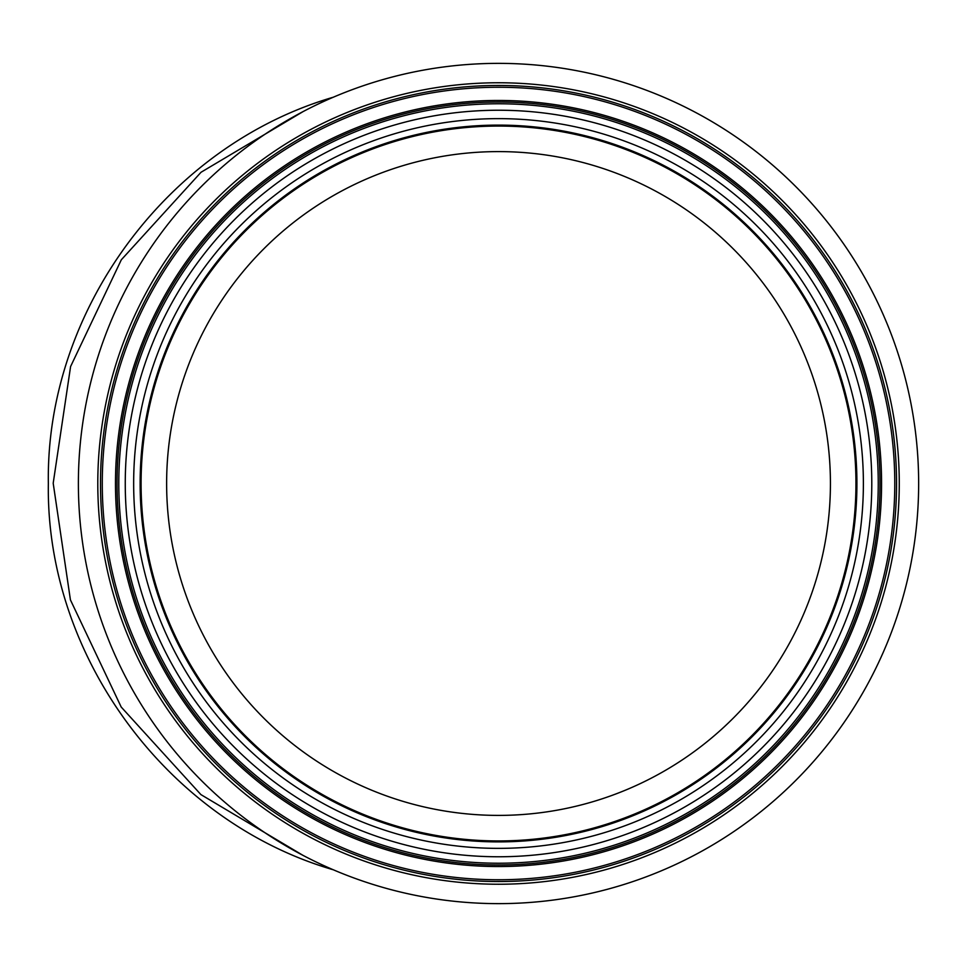 <?xml version="1.0" encoding="UTF-8"?>
<svg xmlns="http://www.w3.org/2000/svg" width="967" height="967" viewBox="0 0 967 967"><rect width="100%" height="100%" fill="white"/><g stroke="black" fill="none" stroke-linecap="round" stroke-linejoin="round"><path stroke-width="1.45" d="M302.756 855.227L200.906 794.596L121.201 707.034L70.422 599.878L53.197 483.234L70.591 366.541L121.322 259.785L201.039 172.259L303.022 111.628M333.373 97.196C167.291 145.618 45.546 311.036 48.35 483.548C45.618 655.819 167.231 821.466 333.361 869.804M166.626 483.5A331.899 331.899 0 0 1 498.525 151.601A331.899 331.899 0 0 1 830.423 483.5A331.899 331.899 0 0 1 498.525 815.399A331.899 331.899 0 0 1 166.626 483.5M856.919 483.5A358.406 358.406 0 0 1 319.328 793.883A358.406 358.406 0 0 1 319.328 173.117A358.406 358.406 0 0 1 856.919 483.5A358.406 358.406 0 0 1 319.328 793.883A358.406 358.406 0 0 1 319.328 173.117A358.406 358.406 0 0 1 856.919 483.5A358.406 358.406 0 0 1 319.328 793.883A358.406 358.406 0 0 1 319.328 173.117A358.406 358.406 0 0 1 856.919 483.5A358.406 358.406 0 0 1 319.328 793.883A358.406 358.406 0 0 1 319.328 173.117A358.406 358.406 0 0 1 856.919 483.5A358.406 358.406 0 0 1 319.328 793.883A358.406 358.406 0 0 1 319.328 173.117A358.406 358.406 0 0 1 856.919 483.5M855.952 483.5A357.427 357.427 0 0 1 319.811 793.049A357.427 357.427 0 0 1 319.811 173.951A357.427 357.427 0 0 1 855.952 483.5M918.65 483.5A420.125 420.125 0 0 1 288.456 847.346A420.125 420.125 0 0 1 288.456 119.654A420.125 420.125 0 0 1 918.65 483.5A420.125 420.125 0 0 1 288.456 847.346A420.125 420.125 0 0 1 288.456 119.654A420.125 420.125 0 0 1 918.65 483.5M878.254 483.5A379.729 379.729 0 0 1 308.654 812.353A379.729 379.729 0 0 1 308.654 154.647A379.729 379.729 0 0 1 878.254 483.5A379.729 379.729 0 0 1 308.654 812.353A379.729 379.729 0 0 1 308.654 154.647A379.729 379.729 0 0 1 878.254 483.5M899.262 483.5A400.737 400.737 0 0 1 298.15 830.544A400.737 400.737 0 0 1 298.15 136.456A400.737 400.737 0 0 1 899.262 483.5M896.554 483.5A398.029 398.029 0 0 1 299.504 828.199A398.029 398.029 0 0 1 299.504 138.801A398.029 398.029 0 0 1 896.554 483.5M894.777 483.5A396.252 396.252 0 0 1 300.399 826.664A396.252 396.252 0 0 1 300.399 140.336A396.252 396.252 0 0 1 894.777 483.5M881.566 483.5A383.053 383.053 0 0 1 306.998 815.229A383.053 383.053 0 0 1 306.998 151.771A383.053 383.053 0 0 1 881.566 483.5M879.994 483.5A381.469 381.469 0 0 1 307.784 813.863A381.469 381.469 0 0 1 307.784 153.137A381.469 381.469 0 0 1 879.994 483.5M871.787 483.5A373.262 373.262 0 0 1 311.894 806.756A373.262 373.262 0 0 1 311.894 160.244A373.262 373.262 0 0 1 871.787 483.5M863.386 483.5A364.861 364.861 0 0 1 316.088 799.479A364.861 364.861 0 0 1 316.088 167.521A364.861 364.861 0 0 1 863.386 483.5"/></g></svg>
